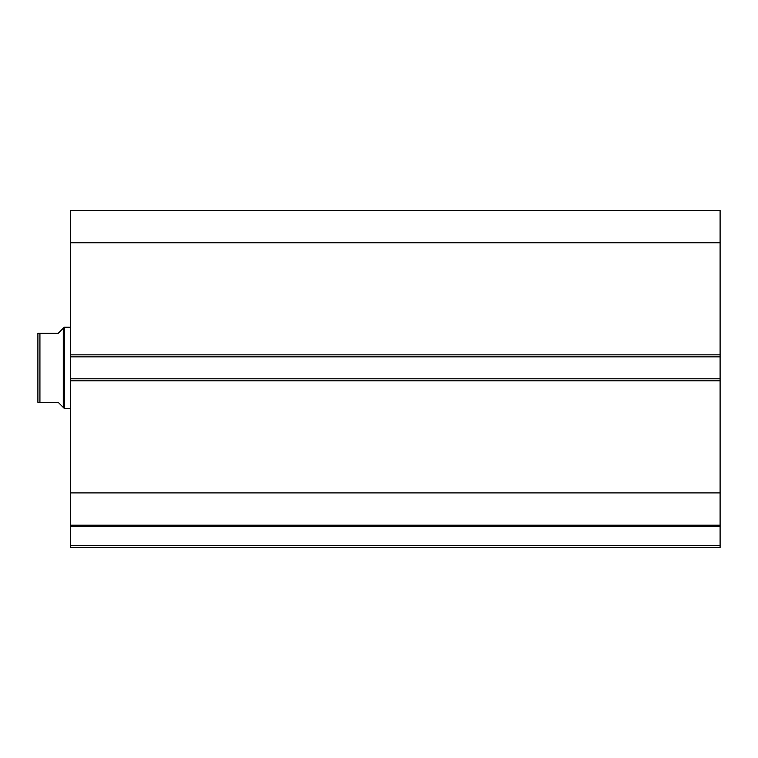 <?xml version="1.0" encoding="UTF-8"?>
<svg xmlns="http://www.w3.org/2000/svg" width="758" height="758" viewBox="0 0 758 758"><rect width="100%" height="100%" fill="white"/><g stroke="black" fill="none" stroke-linecap="round" stroke-linejoin="round"><path stroke-width="1.14" d="M70.39 525.351L70.39 526.223L720.1 526.223L70.39 526.223L70.39 492.908L70.39 525.19L720.1 525.19L720.1 545.485L70.39 545.485L70.39 526.223L70.39 547.522L720.1 547.522L70.39 547.522L70.39 545.485L720.1 545.485L720.1 547.522L720.1 525.351M720.1 525.19L720.1 210.478L70.39 210.478L70.39 242.759L70.39 210.478L720.1 210.478L720.1 354.839L70.39 354.839L70.39 242.759L720.1 242.759L70.39 242.759L70.39 356.866L70.39 354.839L720.1 354.839L720.1 378.801L70.39 378.801L70.39 356.866L720.1 356.866L70.39 356.866L70.39 380.829L70.39 378.801L720.1 378.801L720.1 492.908L70.39 492.908L70.39 380.829L720.1 380.829L70.39 380.829L70.39 492.908L720.1 492.908L720.1 525.19L70.39 525.19M64.297 408.439L63.284 407.425L64.297 408.439L70.39 408.439L64.297 408.439L64.297 327.229L70.39 327.229L64.297 327.229L64.297 408.439M63.284 328.242L58.205 333.321L64.297 327.229L63.284 328.242L63.284 407.425L63.284 328.242L58.205 333.321L39.928 333.321L39.928 402.346L58.205 402.346L63.284 407.425L58.205 402.346L37.9 402.346L39.928 402.346L39.928 333.321L37.9 333.321L37.9 402.346L37.9 333.321M58.205 333.321L39.293 333.321M61.985 406.136L58.205 402.346M39.293 402.346L38.241 402.346"/></g></svg>
